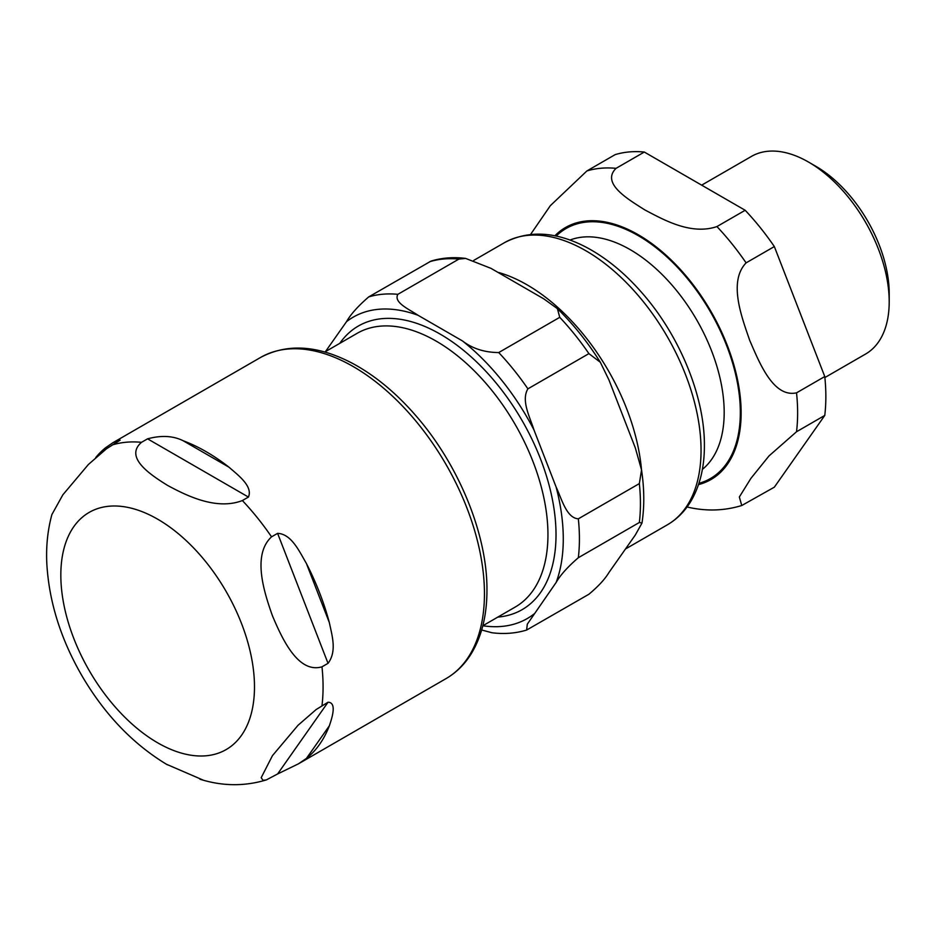 <?xml version="1.0" encoding="UTF-8"?>
<svg xmlns="http://www.w3.org/2000/svg" width="936" height="936" viewBox="0 0 936 936"><rect width="100%" height="100%" fill="white"/><g stroke="black" fill="none" stroke-linecap="round" stroke-linejoin="round"><path stroke-width="1.4" d="M824.873 377.547L865.566 354.054A114.11 65.883 -120 0 0 889.2 301.813L889.2 293.424A103.837 59.951 -120 0 0 815.771 166.245L808.517 162.057A114.11 65.883 -120 0 0 751.456 156.406L701.661 185.152M644.307 152.041L745.173 210.272L716.929 226.57C690.943 235.439 663.285 219.586 644.869 209.945C628.185 199.309 600.725 183.351 616.063 168.34L644.307 152.041A185.433 107.055 -120 0 0 615.139 154.639L586.895 170.949L550.345 205.663L530.583 234.433M796.536 392.839C773.206 397.917 759.33 362.466 749.689 340.341C741.78 317.222 728.091 281.654 746.097 262.864L774.341 246.566L824.768 376.541L796.536 392.839A185.433 107.055 -120 0 1 796.536 431.742L824.768 415.432L774.341 487.176L741.757 505.522L739.346 496.993L750.918 478.354L768.982 455.949L796.536 431.742M774.341 246.566A185.433 107.055 -120 0 0 745.173 210.272M824.768 415.432A185.433 107.055 -120 0 0 824.768 376.541M889.2 301.813A114.11 65.883 -120 0 0 808.517 162.057M635.345 534.959L608.962 572.493C604.984 579.138 598.291 586.381 588.908 594.243L526.617 630.057L527.307 624.172L556.136 582.461C560.301 575.149 567.707 566.9 578.331 557.716L639.346 522.487L641.979 523.084L635.345 534.959M608.962 379.969L635.345 447.97L641.546 469.93L639.346 483.596L578.331 518.825C566.42 518.053 561.612 498.607 556.136 487.083L533.953 429.893C530.104 417.433 520.837 400.573 527.904 388.838L588.908 353.621L600.327 362.267L608.962 379.969M490.955 268.339L543.722 298.806L557.423 308.669L559.74 317.327L498.724 352.556C484.52 352.462 472.411 348.578 462.419 340.903L418.041 315.28C409.547 309.442 393.225 302.597 397.87 294.325L458.874 259.096L465.613 258.406L490.955 268.339M465.613 258.406C453.398 256.897 441.85 257.798 430.993 261.109L368.69 296.923C358.067 306.107 350.672 314.356 346.507 321.68L325.447 351.62M481.666 629.986L491.985 632.759C504.211 634.269 515.759 633.368 526.617 630.057M277.606 773.967L266.351 779.91L263.039 780.32L261.179 777.722L272.47 755.621L298.058 725.26L316.157 709.535L328.033 702.222C337.03 702.456 332.116 717.69 329.332 725.833A185.433 107.055 60 0 1 306.423 758.429L298.409 763.846L277.606 773.967L328.033 702.222M328.033 663.332L321.984 666.818C298.116 673.803 282.181 638.843 272.47 615.853C264.057 592.137 251.995 554.931 271.545 536.843L277.606 533.356C291.459 533.918 299.356 551.444 306.423 563.53A185.433 107.055 60 0 1 329.332 622.58C332.116 635.872 337.03 651.374 328.033 663.332L277.606 533.356M248.426 497.063L242.377 500.549C216.356 510.6 186.416 495.553 167.661 485.468C150.181 474.634 124.125 457.341 141.511 442.318L147.572 438.832C161.308 435.135 173.172 435.778 183.152 440.739A185.433 107.055 60 0 1 228.981 467.193C237.99 475.102 253.141 486.264 248.426 497.063L147.572 438.832M95.729 457.552A185.433 107.055 60 0 1 105.721 447.654L112.975 442.67L120.147 440.154L106.517 448.753L88.417 464.467L62.841 494.828L51.878 514.589M166.351 764.209L203.475 780.238M746.097 262.864A185.433 107.055 -120 0 0 716.929 226.57M698.502 484.602A145.489 84.006 -120 0 0 740.446 398.841A145.489 84.006 -120 0 0 677.828 266.713A145.489 84.006 -120 0 0 554.872 235.802M616.063 168.34A185.433 107.055 -120 0 0 586.895 170.949M698.923 483.339A144.355 83.339 -120 0 0 710.436 311.852A144.355 83.339 -120 0 0 556.171 236.083M702.374 469.381A132.935 76.752 -120 0 0 696.653 319.808A132.935 76.752 -120 0 0 569.977 240.061M324.769 352.018L357.166 333.31A158.044 91.248 60 0 1 478.963 375.652A158.044 91.248 60 0 1 547.946 534.702A158.044 91.248 60 0 1 515.21 607.054L482.812 625.763M641.476 469.498A162.899 94.045 -120 0 0 498.619 272.493M533.953 614.028A174.014 100.468 60 0 1 482.836 625.751M556.136 487.083A174.014 100.468 60 0 1 556.136 582.461M462.419 340.903A174.014 100.468 60 0 1 533.953 429.893M346.507 321.68A174.014 100.468 60 0 1 418.041 315.28M497.823 617.093A163.753 94.536 -120 0 0 556.019 534.702A163.753 94.536 -120 0 0 470.036 355.867A163.753 94.536 -120 0 0 339.78 343.348M639.346 483.596A185.433 107.055 60 0 1 639.346 522.487M578.331 557.716A185.433 107.055 -120 0 0 578.331 518.825M559.74 317.327A185.433 107.055 60 0 1 588.908 353.621M527.904 388.838A185.433 107.055 -120 0 0 498.724 352.556M429.706 261.706A185.433 107.055 60 0 1 458.874 259.096M397.87 294.325A185.433 107.055 -120 0 0 368.69 296.923M473.768 260.395L504.422 242.693A162.899 94.045 60 0 1 629.951 286.334A162.899 94.045 60 0 1 701.052 450.263A162.899 94.045 60 0 1 667.321 524.839L626.137 548.613M306.423 758.429L329.332 725.833M329.332 622.58L306.423 563.53M228.981 467.193L183.152 440.739M105.721 447.654L103.182 451.269M484.45 593.728A185.433 107.055 60 0 1 446.039 678.612C456.136 672.738 464.455 664.572 471.019 654.1C481.63 636.808 486.942 615.525 486.954 590.23C487.399 534.631 458.827 464.864 415.947 415.795C396.291 393.132 375.336 375.757 353.071 363.671C318.287 345.209 287.469 343.126 260.606 357.435A185.433 107.055 60 0 1 403.498 407.113A185.433 107.055 60 0 1 484.45 593.728M321.984 666.818A185.433 107.055 60 0 1 323.072 686.895A185.433 107.055 60 0 1 321.984 705.721M112.343 444.928A185.433 107.055 60 0 1 141.511 442.318M242.377 500.549A185.433 107.055 60 0 1 271.545 536.843M254.487 686.895A136.937 79.057 60 0 1 109.243 699.871A136.937 79.057 60 0 1 109.243 506.212A136.937 79.057 60 0 1 254.487 686.895M686.919 506.949C705.674 511.419 723.949 510.951 741.757 505.51M641.534 469.93C644.366 488.943 644.506 506.657 641.979 523.084M557.423 308.669C573.394 324.289 587.691 342.155 600.327 362.267M504.422 242.693C529.565 229.507 557.856 231.578 589.294 248.906C608.225 259.506 625.997 274.388 642.587 293.541C679.922 336.305 704.761 396.864 704.398 445.606C704.422 467.672 699.765 486.463 690.44 501.977C684.438 511.723 676.74 519.34 667.321 524.839M298.409 763.846L446.039 678.612M112.975 442.67L260.606 357.435M51.971 514.285C47.713 529.788 45.993 546.121 46.8 563.285C48.953 601.626 60.77 639.3 82.239 676.283C104.902 714.812 133.24 744.295 167.24 764.735M199.941 779.208C222.37 786.263 244.495 786.497 266.339 779.91"/></g></svg>
